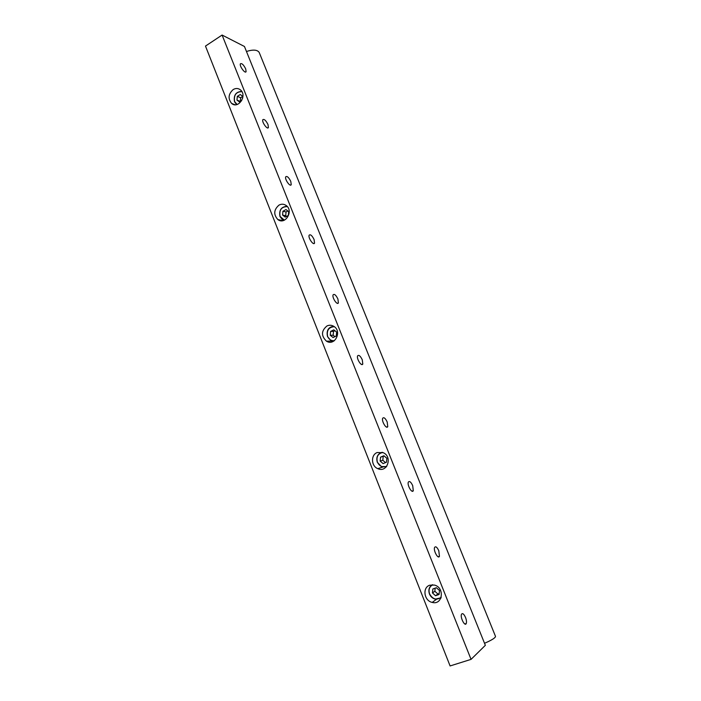<?xml version="1.0" encoding="UTF-8"?>
<svg xmlns="http://www.w3.org/2000/svg" width="701" height="701" viewBox="0 0 701 701"><rect width="100%" height="100%" fill="white"/><g stroke="black" fill="none" stroke-linecap="round" stroke-linejoin="round"><path stroke-width="1.05" d="M279.016 205.095C281.522 203.798 283.914 203.93 286.183 205.498C293.973 210.835 285.281 225.424 277.859 219.562C273.381 214.524 273.758 209.695 279.016 205.095M377.164 452.522L383.21 452.688C392.858 456.719 387.215 473.245 377.786 468.662C371.109 466.121 370.671 454.896 377.164 452.522M471.054 659.369L450.095 665.95L205.481 46.082L222.094 35.05L471.054 659.369L485.346 645.314L244.456 46.485L222.094 35.05M429.792 585.195L434.418 585.072C444.977 587.508 442.69 605.401 432.219 602.404C424.026 600.827 422.151 587.438 429.792 585.195M326.955 325.965C329.268 324.896 331.538 325.01 333.764 326.307C342.43 331.214 334.824 346.618 326.473 341.177C321.04 335.884 321.198 330.811 326.955 325.965M233.179 89.553C235.799 88.046 238.226 88.151 240.469 89.894C247.514 95.415 238.261 109.47 231.619 103.424C227.816 98.639 228.342 94.022 233.179 89.553M242.669 98.219L242.835 96.414L240.25 94.521L237.324 96.361L236.973 100.085L239.558 101.987L241.679 100.655M242.8 96.396L240.645 97.746L237.324 96.361M240.645 97.746L240.303 101.452L236.973 100.085M245.692 68.882C243.562 64.702 241.792 63.02 240.373 63.826C239.234 65.982 245.245 74.157 246.095 71.625L245.692 68.882M267.992 124.524C265.907 120.414 264.181 118.811 262.805 119.705C261.604 121.956 267.502 130.132 268.413 127.512L267.992 124.524M290.784 181.401C288.759 177.362 287.068 175.828 285.719 176.81C284.475 179.149 290.258 187.36 291.23 184.643L290.784 181.401M314.083 239.532C312.111 235.571 310.473 234.116 309.159 235.168C307.853 237.604 313.522 245.893 314.547 243.072L314.083 239.532M337.9 298.985C335.989 295.095 334.395 293.71 333.124 294.823C331.757 297.355 337.304 305.759 338.399 302.841L337.9 298.985M362.268 359.779C360.419 355.968 358.868 354.653 357.633 355.828C356.213 358.448 361.637 367.017 362.794 363.994L362.268 359.779M387.189 421.976C385.401 418.252 383.911 416.999 382.711 418.217C381.239 420.915 386.531 429.704 387.749 426.594L387.189 421.976M412.696 485.627C410.97 481.99 409.533 480.79 408.376 482.043C406.852 484.82 412.013 493.881 413.292 490.682L412.696 485.627M438.8 550.767C437.144 547.218 435.759 546.079 434.646 547.35C433.069 550.189 438.107 559.6 439.448 556.314L438.8 550.767M465.534 617.467C463.939 614.015 462.607 612.919 461.547 614.19C459.909 617.082 464.824 626.904 466.226 623.548C466.743 622.129 466.515 620.105 465.534 617.467M436.381 587.727L432.868 588.963L432.456 592.95L435.549 595.719L439.071 594.492L439.492 590.487L436.381 587.727M383.903 455.755L380.547 457.166L380.152 461.092L383.105 463.606L386.47 462.213L386.864 458.279L383.903 455.755M384.166 455.983L380.547 457.166M333.825 329.829L330.627 331.398L330.25 335.253L333.063 337.549L336.27 335.989L336.655 332.125L333.825 329.829M334.92 330.723L333.527 331.407L330.627 331.398M285.99 209.546L282.932 211.255L282.573 215.041L285.263 217.135L288.33 215.426L288.689 211.632L285.99 209.546M287.848 210.983L286.061 211.982L282.932 211.255M286.061 211.982L285.701 215.75L282.573 215.041M333.527 331.407L333.15 335.236L334.903 336.655M333.15 335.236L330.25 335.253M383.21 456.386L382.816 460.277L385.532 462.599M382.816 460.277L380.152 461.092M386.111 467.032L385.585 466.919M435.163 588.157L434.839 591.276L437.923 594.019L439.168 593.589M437.923 594.019L435.549 595.719M434.839 591.276L432.456 592.95M440.841 598.242L440.403 598.277M495.493 636.359L495.519 636.42C495.327 637.901 491.664 640.188 484.531 643.281M259.265 52.61L259.204 52.461C257.381 49.718 253.131 49.394 246.472 51.48M285.701 215.75L286.56 216.416M237.104 104.493L234.59 101.584C233.661 95.003 236.114 91.7 241.933 91.682M234.537 101.733C233.529 95.178 235.948 91.743 241.784 91.437C235.922 91.726 233.494 95.143 234.502 101.706L236.246 104.142L234.537 101.733M236.833 104.572L236.246 104.142M441.201 597.261C436.653 600.477 432.78 599.373 429.582 593.949C428.293 589.76 429.354 586.702 432.754 584.792M441.025 597.795L435.207 599.145C432.543 598.4 430.624 596.674 429.459 593.966C428.18 589.944 429.091 586.877 432.202 584.774M386.847 466.147C382.781 467.786 379.644 466.48 377.418 462.231C376.113 456.921 377.874 453.661 382.702 452.469M386.505 466.594L381.344 466.559L377.313 462.283C375.964 457.14 377.585 453.81 382.176 452.285M334.377 340.677C331.293 340.958 329.041 339.573 327.639 336.524C326.456 330.408 328.69 327.13 334.333 326.701M333.983 340.958L330.469 340.116L327.551 336.62C326.298 330.618 328.427 327.218 333.939 326.421M284.378 220.167L280.076 216.434C279.051 209.923 281.478 206.646 287.366 206.62M284.036 220.316L282.196 219.439L280.006 216.556C278.893 210.116 281.259 206.707 287.112 206.331M245.464 72.028L246.095 71.625M438.134 556.787L439.448 556.314M412.048 491.173L413.292 490.682M386.575 427.102L387.749 426.594M361.707 364.502L362.794 363.994M337.409 303.34L338.399 302.841M313.654 243.554L314.547 243.072M290.424 185.099L291.23 184.643M267.703 127.941L268.413 127.512M432.237 584.774C429.091 586.877 428.162 589.944 429.45 593.984C430.616 596.691 432.535 598.409 435.207 599.145M382.203 452.294C377.585 453.81 375.955 457.14 377.296 462.292L381.344 466.559M333.956 326.429C330.381 326.491 325.79 328.778 327.525 336.611L330.469 340.116M287.121 206.339C281.25 206.699 278.867 210.098 279.979 216.539L282.196 219.439M277.859 219.562L282.915 220.649M326.473 341.177L333.781 341.036M377.786 468.662L382.895 467.032M432.219 602.404L436.434 599.329M464.868 623.995L466.226 623.548M495.519 636.42L259.204 52.461M231.619 103.424L234.94 104.747"/></g></svg>
